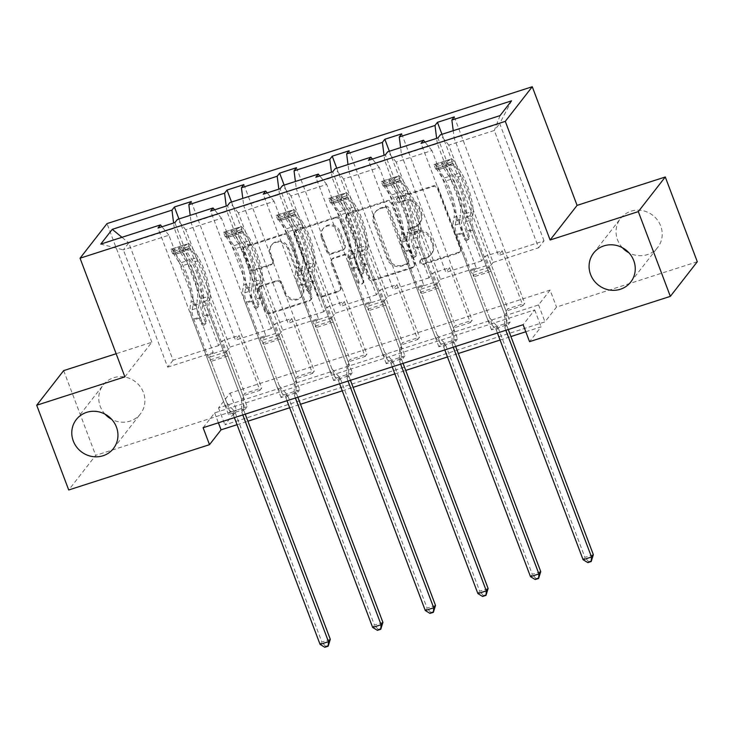 <?xml version="1.0" encoding="UTF-8"?>
<svg xmlns="http://www.w3.org/2000/svg" width="734" height="734" viewBox="0 0 734 734"><rect width="100%" height="100%" fill="white"/><g stroke="black" fill="none" stroke-linecap="round" stroke-linejoin="round"><path stroke-width="0.55" stroke-dasharray="3.67 2.75" d="M105.045 414.159A23.552 22.295 37.9 0 1 100.246 406.37A23.552 22.295 37.9 0 1 103.246 384.955A23.552 22.295 37.9 0 1 124.963 377.056A23.552 22.295 37.9 0 1 143.414 392.479A23.552 22.295 37.9 0 1 140.414 413.893A23.552 22.295 37.9 0 1 111.651 419.307M622.349 247.67A23.552 22.295 37.9 0 1 617.551 239.88A23.552 22.295 37.9 0 1 620.551 218.466A23.552 22.295 37.9 0 1 642.268 210.566A23.552 22.295 37.9 0 1 660.719 225.989A23.552 22.295 37.9 0 1 657.719 247.404A23.552 22.295 37.9 0 1 628.955 252.817M397.131 200.079A2.532 2.395 37.9 0 1 398.562 196.996L433.73 185.684A3.615 3.422 37.9 0 1 438.299 187.941L460.934 247.835A3.615 3.422 37.9 0 1 458.878 252.23L423.711 263.543A2.532 2.395 37.9 0 1 420.83 259.662A2.532 2.395 37.9 0 1 421.949 258.891L426.5 257.423A11.56 10.946 37.9 0 0 431.601 253.881A11.56 10.946 37.9 0 0 433.069 243.367L431.179 238.376A11.56 10.946 37.9 0 0 416.563 231.137L412.013 232.605A2.532 2.395 37.9 0 1 409.141 228.724A2.532 2.395 37.9 0 1 410.26 227.944L414.811 226.476A11.56 10.946 37.9 0 0 419.903 222.934A11.56 10.946 37.9 0 0 421.38 212.42L419.49 207.428A11.56 10.946 37.9 0 0 404.874 200.189L400.324 201.657A2.532 2.395 37.9 0 1 397.131 200.079M425.775 258.359A11.56 10.946 37.9 0 0 430.867 254.817A11.56 10.946 37.9 0 0 432.344 244.303L430.454 239.312A11.56 10.946 37.9 0 0 415.839 232.072L411.288 233.54A2.532 2.395 37.9 0 1 408.416 229.659A2.532 2.395 37.9 0 1 409.526 228.88L414.077 227.412A11.56 10.946 37.9 0 0 419.178 223.87A11.56 10.946 37.9 0 0 420.646 213.355L418.765 208.364A11.56 10.946 37.9 0 0 404.15 201.125L399.599 202.593A2.532 2.395 37.9 0 1 396.718 198.712A2.532 2.395 37.9 0 1 397.837 197.932L433.005 186.619A3.615 3.422 37.9 0 1 437.574 188.877L460.2 248.771A3.615 3.422 37.9 0 1 458.154 253.166L422.977 264.479A2.532 2.395 37.9 0 1 420.105 260.598A2.532 2.395 37.9 0 1 421.224 259.827L425.775 258.359L426.5 257.423M254.414 269.699A3.615 3.422 37.9 0 1 249.854 267.442L243.504 250.633A3.615 3.422 37.9 0 1 245.551 246.248L284.608 233.678A3.615 3.422 37.9 0 1 289.178 235.935L311.812 295.83A3.615 3.422 37.9 0 1 309.757 300.224L270.699 312.794A3.615 3.422 37.9 0 1 266.13 310.528L258.46 290.233A3.615 3.422 37.9 0 1 260.515 285.838L277.232 280.461A3.615 3.422 37.9 0 1 281.801 282.718L285.599 292.783A9.661 9.147 37.9 0 0 293.169 299.114A9.661 9.147 37.9 0 0 302.078 295.875A9.661 9.147 37.9 0 0 303.307 287.086L288.416 247.661A9.661 9.147 37.9 0 0 280.847 241.33A9.661 9.147 37.9 0 0 271.938 244.569A9.661 9.147 37.9 0 0 270.699 253.358L273.186 259.928A3.615 3.422 37.9 0 1 271.13 264.323L254.414 269.699L253.689 270.635A3.615 3.422 37.9 0 1 249.12 268.378L242.771 251.569A3.615 3.422 37.9 0 1 244.826 247.184L283.884 234.614A3.615 3.422 37.9 0 1 288.453 236.871L311.078 296.765A3.615 3.422 37.9 0 1 309.032 301.151L269.974 313.73A3.615 3.422 37.9 0 1 265.405 311.464L257.735 291.169A3.615 3.422 37.9 0 1 259.79 286.774L276.507 281.397A3.615 3.422 37.9 0 1 281.067 283.654L284.875 293.719L285.599 292.783M124.881 376.854L151.846 342.237L116.146 353.724M151.846 342.237L107.017 223.595M697.3 261.744L556.51 307.051L544.958 321.887L224.925 424.885L236.476 410.049L95.686 455.364L68.721 489.982M550.105 290.104L538.554 304.931L218.521 407.93L230.072 393.103L550.105 290.104L556.51 307.051M230.072 393.103L236.476 410.049M63.665 370.615L95.686 455.364M346.448 217.503A3.615 3.422 37.9 0 1 348.494 213.117L387.561 200.547A3.615 3.422 37.9 0 1 392.121 202.804L414.756 262.699A3.615 3.422 37.9 0 1 412.701 267.084L373.643 279.663A3.615 3.422 37.9 0 1 369.074 277.397L346.448 217.503L345.714 218.438A3.615 3.422 37.9 0 1 347.769 214.053L386.827 201.474A3.615 3.422 37.9 0 1 391.396 203.74L414.031 263.634A3.615 3.422 37.9 0 1 411.976 268.02L372.918 280.599A3.615 3.422 37.9 0 1 368.349 278.333L345.714 218.438M336.089 217.108L297.022 229.678A3.615 3.422 37.9 0 0 294.976 234.073L317.602 293.967A3.615 3.422 37.9 0 0 322.171 296.224L338.888 290.847A3.615 3.422 37.9 0 0 340.943 286.453L331.759 262.166A3.615 3.422 37.9 0 1 333.814 257.772L344.907 254.203A3.615 3.422 37.9 0 1 349.476 256.46L359.027 281.755A2.532 2.395 37.9 0 0 363.339 282.562A2.532 2.395 37.9 0 0 363.66 280.26L340.649 219.374A3.615 3.422 37.9 0 0 336.089 217.108L335.355 218.044L296.297 230.614L297.022 229.678M259.891 390.341L261.717 388.002L244.853 393.424L243.037 395.764L259.891 390.341L239.146 335.429L222.283 340.851L218.604 345.576L174.288 228.292L128.762 242.945L121.927 237.302M218.604 345.576L173.077 360.229L128.762 242.945L123.367 249.863L168.893 235.219L213.209 352.503L209.529 357.229L230.283 412.141L228.457 414.481L245.321 409.058L174.875 222.613M174.288 228.292L173.609 223.026M282.682 330.144L318.428 318.639L274.103 201.355L238.357 212.86L282.682 330.144L279.003 334.869L299.747 389.782L297.931 392.121L227.476 205.685M299.747 389.782L282.884 395.213L281.067 397.553L297.931 392.121M387.891 296.279L423.637 284.774L379.322 167.49L343.576 178.995L387.891 296.279L384.212 301.004L404.966 355.917L403.14 358.256L332.695 171.82M404.966 355.917L388.103 361.348L386.277 363.688L403.14 358.256M493.11 262.423L538.637 247.771L494.312 130.478L448.786 145.13L493.11 262.423L489.431 267.148L510.176 322.061L508.359 324.4L437.904 137.964M510.176 322.061L493.321 327.483L491.496 329.823L508.359 324.4M203.107 427.72L214.658 412.893L534.691 309.895L523.14 324.722M440.501 279.351L476.247 267.846L431.931 150.562L396.186 162.067L440.501 279.351L436.822 284.076L457.576 338.989L455.75 341.328L385.304 154.892M457.576 338.989L440.712 344.42L438.886 346.76L455.75 341.328M335.291 313.216L371.037 301.711L326.713 184.427L290.967 195.923L335.291 313.216L331.603 317.941L352.357 372.854L350.531 375.193L280.085 188.757M352.357 372.854L335.493 378.276L333.676 380.616L350.531 375.193M230.072 347.072L265.818 335.566L221.503 218.282L185.757 229.788L230.072 347.072L226.393 351.797L247.138 406.719L245.321 409.058M247.138 406.719L230.283 412.141M185.757 229.788L177.316 219.484M221.503 218.282L214.585 209.832M312.5 373.413L314.326 371.074L297.463 376.496L295.646 378.836L312.5 373.413L291.756 318.492L274.892 323.923L271.213 328.648L226.889 211.364L191.143 222.861L190.189 215.337M271.213 328.648L235.467 340.154L191.143 222.861M226.889 211.364L226.219 206.089M238.357 212.86L229.916 202.547M274.103 201.355L267.185 192.904M365.11 356.476L366.936 354.137L350.072 359.568L348.246 361.908L365.11 356.476L344.356 301.564L327.502 306.986L323.822 311.711L279.498 194.427L243.752 205.933L242.789 198.409M323.822 311.711L288.077 323.217L243.752 205.933M279.498 194.427L278.828 189.161M290.967 195.923L282.526 185.619M326.713 184.427L319.795 175.977M417.719 339.548L419.536 337.209L402.682 342.631L400.856 344.971L417.719 339.548L396.966 284.636L380.102 290.058L376.423 294.784L332.107 177.5L296.362 189.005L295.398 181.472M376.423 294.784L340.677 306.289L296.362 189.005M332.107 177.5L331.438 172.224M343.576 178.995L335.135 168.692M379.322 167.49L372.404 159.039M470.329 322.611L472.146 320.272L455.282 325.703L453.465 328.043L470.329 322.611L449.575 267.699L432.711 273.131L429.032 277.856L384.717 160.562L348.971 172.068L348.008 164.544M429.032 277.856L393.286 289.361L348.971 172.068M384.717 160.562L384.038 155.296M396.186 162.067L387.745 151.755M431.931 150.562L425.014 142.112M522.929 305.683L524.755 303.344L507.891 308.775L506.075 311.115L522.929 305.683L502.184 250.771L485.321 256.194L481.642 260.919L437.326 143.635L401.571 155.14L400.617 147.617M481.642 260.919L445.896 272.424L401.571 155.14M437.326 143.635L436.647 138.368M448.786 145.13L440.354 134.827M500.037 115.614L494.312 130.478L499.707 123.56L454.181 138.212L453.227 130.68M525.801 331.768L541.096 326.841L529.544 341.677M237.045 424.692L247.89 421.206M289.655 407.765L300.5 404.278M342.264 390.837L353.109 387.341M394.874 373.9L405.709 370.413M447.474 356.972L458.319 353.485M500.083 340.044L510.928 336.548M173.077 360.229L167.682 367.156L123.367 249.863L100.76 244.119M538.637 247.771L544.032 240.844L498.505 255.496L454.181 138.212M544.032 240.844L499.707 123.56L511.552 100.833M167.682 367.156L213.209 352.503M226.393 351.797L209.529 357.229M265.818 335.566L262.139 340.292L282.884 395.213M279.003 334.869L262.139 340.292M318.428 318.639L314.748 323.364L335.493 378.276M331.603 317.941L314.748 323.364M371.037 301.711L367.349 306.436L388.103 361.348M384.212 301.004L367.349 306.436M423.637 284.774L419.958 289.499L440.712 344.42M436.822 284.076L419.958 289.499M476.247 267.846L472.568 272.571L493.321 327.483M489.431 267.148L472.568 272.571M502.184 250.771L498.505 255.496M449.575 267.699L445.896 272.424M396.966 284.636L393.286 289.361M344.356 301.564L340.677 306.289M291.756 318.492L288.077 323.217M239.146 335.429L235.467 340.154M218.521 407.93L224.925 424.885M538.554 304.931L544.958 321.887M534.691 309.895L541.096 326.841M214.658 412.893L218.402 422.802M168.893 235.219L161.975 226.769M491.496 329.823L421.05 143.387M506.075 311.115L485.321 256.194M454.309 116.908L524.755 303.344M441.969 134.304L507.891 308.775M438.886 346.76L368.44 160.315M453.465 328.043L432.711 273.131M401.7 133.836L472.146 320.272M389.359 151.241L455.282 325.703M386.277 363.688L315.831 177.252M400.856 344.971L380.102 290.058M349.09 150.773L419.536 337.209M336.75 168.169L402.682 342.631M333.676 380.616L263.222 194.18M348.246 361.908L327.502 306.986M296.481 167.701L366.936 354.137M284.15 185.096L350.072 359.568M281.067 397.553L210.621 211.108M295.646 378.836L274.892 323.923M243.871 184.629L314.326 371.074M231.54 202.033L297.463 376.496M228.457 414.481L158.012 228.045M243.037 395.764L222.283 340.851M191.271 201.566L261.717 388.002M178.931 218.961L244.853 393.424M385.68 206.373A2.532 2.395 37.9 0 1 388.873 207.961L408.737 260.524A2.532 2.395 37.9 0 1 407.306 263.598L402.498 265.148A11.56 10.946 37.9 0 1 387.882 257.909L374.303 221.971A11.56 10.946 37.9 0 1 375.78 211.465A11.56 10.946 37.9 0 1 380.873 207.915L385.68 206.373L384.946 207.309A2.532 2.395 37.9 0 1 388.148 208.887L388.873 207.961M384.946 207.309L380.148 208.851A11.56 10.946 37.9 0 0 375.056 212.401A11.56 10.946 37.9 0 0 373.578 222.907L387.157 258.845A11.56 10.946 37.9 0 0 401.773 266.084L406.572 264.534A2.532 2.395 37.9 0 0 408.012 261.46L388.148 208.887M335.355 218.044A3.615 3.422 37.9 0 1 339.925 220.31L362.935 281.195A2.532 2.395 37.9 0 1 360.275 284.342A2.532 2.395 37.9 0 1 358.302 282.691L348.742 257.395A3.615 3.422 37.9 0 0 344.173 255.138L333.089 258.707A3.615 3.422 37.9 0 0 331.034 263.102L340.209 287.389A3.615 3.422 37.9 0 1 338.163 291.783L321.446 297.16A3.615 3.422 37.9 0 1 316.877 294.903L294.242 235.008A3.615 3.422 37.9 0 1 296.297 230.614M322.235 236.963A9.661 9.147 37.9 0 1 323.474 228.173A9.661 9.147 37.9 0 1 332.383 224.934A9.661 9.147 37.9 0 1 339.943 231.256L345.2 245.147A3.615 3.422 37.9 0 1 343.145 249.542L332.052 253.111A3.615 3.422 37.9 0 1 327.483 250.854L322.235 236.963L321.51 237.899A9.661 9.147 37.9 0 1 322.74 229.109A9.661 9.147 37.9 0 1 331.649 225.87A9.661 9.147 37.9 0 1 339.218 232.192L339.943 231.256M321.51 237.899L326.758 251.79A3.615 3.422 37.9 0 0 331.328 254.047L342.411 250.477A3.615 3.422 37.9 0 0 344.466 246.083L339.218 232.192M284.875 293.719A9.661 9.147 37.9 0 0 292.444 300.05A9.661 9.147 37.9 0 0 301.353 296.811A9.661 9.147 37.9 0 0 302.582 288.022L287.682 248.597A9.661 9.147 37.9 0 0 280.113 242.266A9.661 9.147 37.9 0 0 271.204 245.505A9.661 9.147 37.9 0 0 269.974 254.294L272.461 260.864A3.615 3.422 37.9 0 1 270.406 265.258L253.689 270.635M435.913 165.407L437.574 169.811L435.666 169.031L433.996 164.627L435.913 165.407L446.024 162.15L450.859 159.195L452.52 163.609A4.973 1.349 -107.8 0 1 452.694 163.498A4.973 1.349 -107.8 0 1 454.089 164.655L461.273 176.004A23.369 6.331 -107.8 0 1 470.944 211.915L464.539 213.979L463.778 217.805A13.432 3.642 72.2 0 0 466.338 232.219L468.42 237.715A2.211 2.092 37.9 0 1 467.163 240.403A2.211 2.092 37.9 0 1 464.365 239.018L462.292 233.522A13.432 3.642 -107.8 0 1 459.732 219.108L460.493 215.282L454.08 217.337L453.328 221.163A13.432 3.642 72.2 0 0 455.887 235.586L487.936 320.4L489.761 318.061L474.127 276.709L490.991 271.277L489.862 269.901A8.001 2.165 -107.8 0 1 487.431 265.286L473.696 228.944A8.652 2.34 72.2 0 1 472.045 219.659L472.806 215.833A28.158 7.624 -107.8 0 0 461.154 172.563L453.97 161.223A9.753 2.642 -107.8 0 0 451.226 158.939L445.153 160.975A9.753 2.642 -107.8 0 1 447.557 163.287L454.75 174.628A28.158 7.624 -107.8 0 1 466.393 217.897L472.806 215.833M433.996 164.627A9.753 2.642 -107.8 0 1 434.363 164.37A9.753 2.642 -107.8 0 1 437.106 166.646L444.29 177.995A28.158 7.624 -107.8 0 1 455.942 221.255L462.347 219.2L461.594 223.026A8.652 2.34 72.2 0 0 463.237 232.302L465.319 237.798A2.211 2.092 -142.1 0 0 469.081 238.504A2.211 2.092 -142.1 0 0 469.365 236.504L467.283 231.008A8.652 2.34 -107.8 0 1 465.64 221.723L466.393 217.897M470.944 211.915L470.191 215.741A13.432 3.642 72.2 0 0 472.751 230.155L504.799 314.978L504.57 326.171A3.679 3.486 -142.1 0 0 504.809 327.52L505.854 330.291M490.991 271.277L506.616 312.638L504.799 314.978M435.666 169.031A4.973 1.349 -107.8 0 1 435.831 168.921A4.973 1.349 -107.8 0 1 437.225 170.086L444.419 181.426A23.369 6.331 -107.8 0 1 454.08 217.337M455.942 221.255L455.19 225.09A8.652 2.34 72.2 0 0 456.832 234.366L470.567 270.708A8.001 2.165 72.2 0 0 472.999 275.323L474.127 276.709M437.574 169.811L447.694 166.554L446.024 162.15M452.52 163.609L447.694 166.554M464.539 213.979A23.369 6.331 72.2 0 0 454.869 178.059L447.685 166.719A4.973 1.349 72.2 0 0 446.997 165.847L445.024 165.957L442.951 167.15A4.973 1.349 -107.8 0 1 443.639 168.022L450.823 179.362A23.369 6.331 -107.8 0 1 460.493 215.282M497.423 332.997L496.377 330.227A3.679 3.486 -142.1 0 0 495.652 329.043L487.936 320.4M462.347 219.2A28.158 7.624 72.2 0 0 450.704 175.931L443.51 164.59A9.753 2.642 72.2 0 0 441.106 162.278L434.363 164.37M442.951 167.15L441.106 162.278L445.153 160.975L446.997 165.847M506.616 312.638L506.396 323.832A3.679 3.486 -142.1 0 0 506.634 325.18L508.267 329.511M593.347 554.665L584.915 557.381L498.202 327.887A3.679 3.486 -142.1 0 0 497.478 326.703L489.761 318.061M587.833 562.611L588.567 561.675L591.934 560.592M588.567 561.675L584.915 557.381L583.09 559.721M383.304 182.335L384.965 186.748L383.056 185.959L381.386 181.555L383.304 182.335L393.415 179.078L398.25 176.123L399.92 180.536A4.973 1.349 -107.8 0 1 400.085 180.426A4.973 1.349 -107.8 0 1 401.48 181.592L408.673 192.932A23.369 6.331 -107.8 0 1 418.334 228.843L411.93 230.907L411.178 234.733A13.432 3.642 72.2 0 0 413.728 249.147L415.811 254.643A2.211 2.092 37.9 0 1 414.554 257.331A2.211 2.092 37.9 0 1 411.765 255.946L409.682 250.45A13.432 3.642 -107.8 0 1 407.131 236.036L407.884 232.21L401.48 234.274L400.718 238.1A13.432 3.642 72.2 0 0 403.278 252.514L435.326 337.328L437.152 334.998L421.527 293.637L438.382 288.214L437.253 286.829A8.001 2.165 -107.8 0 1 434.822 282.214L421.087 245.872A8.652 2.34 72.2 0 1 419.444 236.587L420.197 232.761A28.158 7.624 -107.8 0 0 408.544 189.5L401.36 178.151A9.753 2.642 -107.8 0 0 398.617 175.876L392.543 177.903A9.753 2.642 -107.8 0 1 394.956 180.215L402.14 191.556A28.158 7.624 -107.8 0 1 413.793 234.825L420.197 232.761M381.386 181.555A9.753 2.642 -107.8 0 1 381.753 181.298A9.753 2.642 -107.8 0 1 384.497 183.583L391.69 194.923A28.158 7.624 -107.8 0 1 403.333 238.192L409.746 236.128L408.985 239.954A8.652 2.34 72.2 0 0 410.636 249.239L412.71 254.735A2.211 2.092 -142.1 0 0 416.472 255.441A2.211 2.092 -142.1 0 0 416.756 253.432L414.682 247.936A8.652 2.34 -107.8 0 1 413.031 238.651L413.793 234.825M418.334 228.843L417.582 232.669A13.432 3.642 72.2 0 0 420.142 247.092L452.19 331.906L451.97 343.108A3.679 3.486 -142.1 0 0 452.199 344.448L453.245 347.219M438.382 288.214L454.007 329.566L452.19 331.906M383.056 185.959A4.973 1.349 -107.8 0 1 383.221 185.849A4.973 1.349 -107.8 0 1 384.616 187.014L391.809 198.354A23.369 6.331 -107.8 0 1 401.48 234.274M403.333 238.192L402.581 242.018A8.652 2.34 72.2 0 0 404.223 251.303L417.958 287.645A8.001 2.165 72.2 0 0 420.389 292.251L421.527 293.637M384.965 186.748L395.085 183.491L393.415 179.078M399.92 180.536L395.085 183.491M411.93 230.907A23.369 6.331 72.2 0 0 402.26 194.996L395.076 183.647A4.973 1.349 72.2 0 0 394.387 182.784L390.892 183.381L390.341 184.087A4.973 1.349 -107.8 0 1 391.029 184.95L398.213 196.299A23.369 6.331 -107.8 0 1 407.884 232.21M444.813 349.934L443.767 347.164A3.679 3.486 -142.1 0 0 443.052 345.971L435.326 337.328M409.746 236.128A28.158 7.624 72.2 0 0 398.094 192.858L390.91 181.518A9.753 2.642 72.2 0 0 388.497 179.206L381.753 181.298M390.341 184.087L388.497 179.206L392.543 177.903L394.387 182.784M454.007 329.566L453.786 340.769A3.679 3.486 -142.1 0 0 454.025 342.108L455.658 346.439M540.738 571.593L532.306 574.309L445.593 344.824A3.679 3.486 -142.1 0 0 444.868 343.631L437.152 334.998M535.224 579.539L535.958 578.603L539.325 577.52M535.958 578.603L532.306 574.309L530.489 576.649M330.695 199.272L332.364 203.676L330.447 202.896L328.777 198.483L330.695 199.272L340.815 196.015L345.641 193.06L347.31 197.464A4.973 1.349 -107.8 0 1 347.476 197.354A4.973 1.349 -107.8 0 1 348.87 198.519L356.063 209.86A23.369 6.331 -107.8 0 1 365.734 245.78L359.321 247.835L358.568 251.661A13.432 3.642 72.2 0 0 361.128 266.084L363.202 271.58A2.211 2.092 37.9 0 1 361.945 274.259A2.211 2.092 37.9 0 1 359.155 272.883L357.082 267.387A13.432 3.642 -107.8 0 1 354.522 252.964L355.274 249.138L348.87 251.202L348.109 255.028A13.432 3.642 72.2 0 0 350.668 269.442L382.717 354.265L384.543 351.925L368.918 310.565L385.772 305.142L384.644 303.757A8.001 2.165 -107.8 0 1 382.212 299.151L368.477 262.8A8.652 2.34 72.2 0 1 366.835 253.524L367.587 249.698A28.158 7.624 -107.8 0 0 355.944 206.428L348.751 195.088A9.753 2.642 -107.8 0 0 346.008 192.803L339.943 194.84A9.753 2.642 -107.8 0 1 342.347 197.143L349.531 208.493A28.158 7.624 -107.8 0 1 361.183 251.753L367.587 249.698M328.777 198.483A9.753 2.642 -107.8 0 1 329.153 198.226A9.753 2.642 -107.8 0 1 331.887 200.51L339.08 211.851A28.158 7.624 -107.8 0 1 350.724 255.12L357.137 253.056L356.375 256.891A8.652 2.34 72.2 0 0 358.027 266.167L360.1 271.663A2.211 2.092 -142.1 0 0 363.871 272.369A2.211 2.092 -142.1 0 0 364.147 270.36L362.073 264.864A8.652 2.34 -107.8 0 1 360.422 255.588L361.183 251.753M365.734 245.78L364.972 249.606A13.432 3.642 72.2 0 0 367.532 264.02L399.58 348.833L399.36 360.036A3.679 3.486 -142.1 0 0 399.59 361.376L400.636 364.147M385.772 305.142L401.406 346.494L399.58 348.833M330.447 202.896A4.973 1.349 -107.8 0 1 330.612 202.786A4.973 1.349 -107.8 0 1 332.016 203.942L339.2 215.291A23.369 6.331 -107.8 0 1 348.87 251.202M350.724 255.12L349.971 258.946A8.652 2.34 72.2 0 0 351.614 268.231L365.349 304.573A8.001 2.165 72.2 0 0 367.78 309.188L368.918 310.565M332.364 203.676L342.475 200.419L340.815 196.015M347.31 197.464L342.475 200.419M359.321 247.835A23.369 6.331 72.2 0 0 349.65 211.924L342.466 200.584A4.973 1.349 72.2 0 0 341.778 199.712L338.291 200.309L337.732 201.015A4.973 1.349 -107.8 0 1 338.42 201.887L345.604 213.227A23.369 6.331 -107.8 0 1 355.274 249.138M392.213 366.862L391.167 364.092A3.679 3.486 -142.1 0 0 390.442 362.908L382.717 354.265M357.137 253.056A28.158 7.624 72.2 0 0 345.485 209.796L338.301 198.446A9.753 2.642 72.2 0 0 335.897 196.134L329.153 198.226M337.732 201.015L335.897 196.134L339.943 194.84L341.778 199.712M401.406 346.494L401.177 357.697A3.679 3.486 -142.1 0 0 401.415 359.036L403.049 363.376M488.128 588.53L479.697 591.237L392.984 361.752A3.679 3.486 -142.1 0 0 392.259 360.568L384.543 351.925M482.623 596.476L483.348 595.54L486.725 594.448M483.348 595.54L479.697 591.237L477.88 593.577M278.085 216.2L279.755 220.604L277.837 219.824L276.177 215.42L278.085 216.2L288.205 212.943L293.031 209.988L294.701 214.401A4.973 1.349 -107.8 0 1 294.866 214.291A4.973 1.349 -107.8 0 1 296.27 215.447L303.454 226.797A23.369 6.331 -107.8 0 1 313.124 262.708L306.72 264.772L305.959 268.598A13.432 3.642 72.2 0 0 308.519 283.012L310.592 288.508A2.211 2.092 37.9 0 1 309.335 291.196A2.211 2.092 37.9 0 1 306.546 289.811L304.472 284.315A13.432 3.642 -107.8 0 1 301.913 269.901L302.665 266.075L296.261 268.13L295.508 271.965A13.432 3.642 72.2 0 0 298.059 286.379L330.117 371.193L331.933 368.853L316.308 327.502L333.172 322.07L332.034 320.694A8.001 2.165 -107.8 0 1 329.603 316.079L315.868 279.737A8.652 2.34 72.2 0 1 314.225 270.451L314.978 266.625A28.158 7.624 -107.8 0 0 303.335 223.356L296.141 212.016A9.753 2.642 -107.8 0 0 293.407 209.731L287.333 211.768A9.753 2.642 -107.8 0 1 289.737 214.08L296.921 225.421A28.158 7.624 -107.8 0 1 308.574 268.69L314.978 266.625M276.177 215.42A9.753 2.642 -107.8 0 1 276.544 215.163A9.753 2.642 -107.8 0 1 279.287 217.447L286.471 228.788A28.158 7.624 -107.8 0 1 298.123 272.057L304.527 269.993L303.775 273.819A8.652 2.34 72.2 0 0 305.417 283.104L307.491 288.6A2.211 2.092 -142.1 0 0 311.262 289.297A2.211 2.092 -142.1 0 0 311.537 287.297L309.464 281.801A8.652 2.34 -107.8 0 1 307.821 272.516L308.574 268.69M313.124 262.708L312.363 266.534A13.432 3.642 72.2 0 0 314.923 280.948L346.971 365.771L346.751 376.964A3.679 3.486 -142.1 0 0 346.989 378.313L348.035 381.084M333.172 322.07L348.797 363.431L346.971 365.771M277.837 219.824A4.973 1.349 -107.8 0 1 278.012 219.714A4.973 1.349 -107.8 0 1 279.406 220.879L286.59 232.219A23.369 6.331 -107.8 0 1 296.261 268.13M298.123 272.057L297.362 275.883A8.652 2.34 72.2 0 0 299.013 285.159L312.739 321.501A8.001 2.165 72.2 0 0 315.18 326.116L316.308 327.502M279.755 220.604L289.866 217.347L288.205 212.943M294.701 214.401L289.866 217.347M306.72 264.772A23.369 6.331 72.2 0 0 297.05 228.852L289.857 217.512A4.973 1.349 72.2 0 0 289.178 216.649L287.196 216.759L285.131 217.943A4.973 1.349 -107.8 0 1 285.81 218.815L293.004 230.155A23.369 6.331 -107.8 0 1 302.665 266.075M339.603 383.79L338.558 381.029A3.679 3.486 -142.1 0 0 337.833 379.836L330.117 371.193M304.527 269.993A28.158 7.624 72.2 0 0 292.875 226.723L285.691 215.383A9.753 2.642 72.2 0 0 283.287 213.071L276.544 215.163M285.131 217.943L283.287 213.071L287.333 211.768L289.178 216.649M348.797 363.431L348.577 374.624A3.679 3.486 -142.1 0 0 348.806 375.973L350.448 380.304M435.528 605.458L427.096 608.174L340.374 378.689A3.679 3.486 -142.1 0 0 339.659 377.496L331.933 368.853M430.014 613.404L430.739 612.468L434.115 611.385M430.739 612.468L427.096 608.174L425.27 610.514M225.485 233.128L227.145 237.541L225.228 236.752L223.567 232.348L225.485 233.128L235.596 229.88L240.431 226.916L242.092 231.329A4.973 1.349 -107.8 0 1 242.266 231.219A4.973 1.349 -107.8 0 1 243.66 232.384L250.844 243.725A23.369 6.331 -107.8 0 1 260.515 279.636L254.111 281.7L253.349 285.526A13.432 3.642 72.2 0 0 255.909 299.94L257.983 305.445A2.211 2.092 37.9 0 1 256.735 308.124A2.211 2.092 37.9 0 1 253.936 306.739L251.863 301.243A13.432 3.642 -107.8 0 1 249.303 286.829L250.065 283.003L243.651 285.067L242.899 288.893A13.432 3.642 72.2 0 0 245.459 303.307L277.507 388.13L279.324 385.79L263.699 344.429L280.562 339.007L279.425 337.622A8.001 2.165 -107.8 0 1 276.993 333.007L263.267 296.664A8.652 2.34 72.2 0 1 261.616 287.389L262.377 283.553A28.158 7.624 -107.8 0 0 250.725 240.293L243.541 228.944A9.753 2.642 -107.8 0 0 240.798 226.668L234.724 228.696A9.753 2.642 -107.8 0 1 237.128 231.008L244.321 242.348A28.158 7.624 -107.8 0 1 255.964 285.618L262.377 283.553M223.567 232.348A9.753 2.642 -107.8 0 1 223.934 232.091A9.753 2.642 -107.8 0 1 226.678 234.375L233.862 245.716A28.158 7.624 -107.8 0 1 245.514 288.985L251.918 286.921L251.166 290.747A8.652 2.34 72.2 0 0 252.808 300.032L254.891 305.527A2.211 2.092 -142.1 0 0 258.652 306.234A2.211 2.092 -142.1 0 0 258.937 304.225L256.854 298.729A8.652 2.34 -107.8 0 1 255.212 289.444L255.964 285.618M260.515 279.636L259.763 283.462A13.432 3.642 72.2 0 0 262.313 297.885L294.371 382.698L294.141 393.901A3.679 3.486 -142.1 0 0 294.38 395.241L295.426 398.012M280.562 339.007L296.187 380.359L294.371 382.698M225.228 236.752A4.973 1.349 -107.8 0 1 225.402 236.642A4.973 1.349 -107.8 0 1 226.797 237.807L233.981 249.147A23.369 6.331 -107.8 0 1 243.651 285.067M245.514 288.985L244.752 292.811A8.652 2.34 72.2 0 0 246.404 302.096L260.139 338.438A8.001 2.165 72.2 0 0 262.57 343.044L263.699 344.429M227.145 237.541L237.266 234.284L235.596 229.88M242.092 231.329L237.266 234.284M254.111 281.7A23.369 6.331 72.2 0 0 244.44 245.789L237.247 234.44A4.973 1.349 72.2 0 0 236.568 233.577L233.073 234.174L232.522 234.88A4.973 1.349 -107.8 0 1 233.201 235.742L240.394 247.092A23.369 6.331 -107.8 0 1 250.065 283.003M286.994 400.727L285.948 397.956A3.679 3.486 -142.1 0 0 285.223 396.764L277.507 388.13M251.918 286.921A28.158 7.624 72.2 0 0 240.275 243.651L233.082 232.311A9.753 2.642 72.2 0 0 230.678 229.999L223.934 232.091M232.522 234.88L230.678 229.999L234.724 228.696L236.568 233.577M296.187 380.359L295.967 391.561A3.679 3.486 -142.1 0 0 296.197 392.901L297.839 397.232M382.919 622.386L374.487 625.102L287.774 395.617A3.679 3.486 -142.1 0 0 287.049 394.433L279.324 385.79M377.404 630.332L378.129 629.396L381.506 628.313M378.129 629.396L374.487 625.102L372.661 627.442M172.875 250.065L174.536 254.469L172.628 253.689L170.958 249.276L172.875 250.065L182.986 246.808L187.821 243.853L189.482 248.257A4.973 1.349 -107.8 0 1 189.656 248.147A4.973 1.349 -107.8 0 1 191.051 249.312L198.235 260.653A23.369 6.331 -107.8 0 1 207.905 296.573L201.501 298.628L200.749 302.463A13.432 3.642 72.2 0 0 203.3 316.877L205.382 322.373A2.211 2.092 37.9 0 1 204.125 325.061A2.211 2.092 37.9 0 1 201.336 323.676L199.253 318.18A13.432 3.642 -107.8 0 1 196.694 303.766L197.455 299.931L191.051 301.995L190.29 305.821A13.432 3.642 72.2 0 0 192.849 320.244L224.898 405.058L226.723 402.718L211.089 361.367L227.953 355.935L226.824 354.55A8.001 2.165 -107.8 0 1 224.393 349.944L210.658 313.601A8.652 2.34 72.2 0 1 209.007 304.316L209.768 300.49A28.158 7.624 -107.8 0 0 198.116 257.221L190.932 245.881A9.753 2.642 -107.8 0 0 188.188 243.596L182.115 245.633A9.753 2.642 -107.8 0 1 184.518 247.945L191.712 259.286A28.158 7.624 -107.8 0 1 203.364 302.555L209.768 300.49M170.958 249.276A9.753 2.642 -107.8 0 1 171.325 249.019A9.753 2.642 -107.8 0 1 174.068 251.303L181.252 262.644A28.158 7.624 -107.8 0 1 192.904 305.913L199.309 303.848L198.556 307.684A8.652 2.34 72.2 0 0 200.198 316.96L202.281 322.455A2.211 2.092 -142.1 0 0 206.043 323.162A2.211 2.092 -142.1 0 0 206.327 321.153L204.254 315.657A8.652 2.34 -107.8 0 1 202.602 306.381L203.364 302.555M207.905 296.573L207.153 300.399A13.432 3.642 72.2 0 0 209.713 314.813L241.761 399.626L241.532 410.829A3.679 3.486 -142.1 0 0 241.77 412.169L242.816 414.939M227.953 355.935L243.578 397.287L241.761 399.626M172.628 253.689A4.973 1.349 -107.8 0 1 172.793 253.579A4.973 1.349 -107.8 0 1 174.187 254.744L181.381 266.084A23.369 6.331 -107.8 0 1 191.051 301.995M192.904 305.913L192.152 309.739A8.652 2.34 72.2 0 0 193.794 319.024L207.529 355.366A8.001 2.165 72.2 0 0 209.961 359.981L211.089 361.367M174.536 254.469L184.656 251.212L182.986 246.808M189.482 248.257L184.656 251.212M201.501 298.628A23.369 6.331 72.2 0 0 191.831 262.717L184.647 251.377A4.973 1.349 72.2 0 0 183.959 250.505L180.463 251.101L179.913 251.808A4.973 1.349 -107.8 0 1 180.601 252.679L187.785 264.02A23.369 6.331 -107.8 0 1 197.455 299.931M234.385 417.655L233.339 414.884A3.679 3.486 -142.1 0 0 232.614 413.701L224.898 405.058M199.309 303.848A28.158 7.624 72.2 0 0 187.665 260.588L180.472 249.239A9.753 2.642 72.2 0 0 178.068 246.936L171.325 249.019M179.913 251.808L178.068 246.936L182.115 245.633L183.959 250.505M243.578 397.287L243.358 408.489A3.679 3.486 -142.1 0 0 243.596 409.838L245.229 414.169M330.309 639.323L321.877 642.039L235.164 412.545A3.679 3.486 -142.1 0 0 234.44 411.361L226.723 402.718M324.795 647.269L325.529 646.333L328.896 645.241M325.529 646.333L321.877 642.039L320.061 644.369M397.837 197.932L398.562 196.996M421.224 259.827L421.949 258.891M409.526 228.88L410.26 227.944M404.15 201.125L404.874 200.189M418.765 208.364L419.49 207.428M420.646 213.355L421.38 212.42M414.077 227.412L414.811 226.476M411.288 233.54L412.013 232.605M415.839 232.072L416.563 231.137M430.454 239.312L431.179 238.376M432.344 244.303L433.069 243.367M422.977 264.479L423.711 263.543M458.154 253.166L458.878 252.23M460.2 248.771L460.934 247.835M437.574 188.877L438.299 187.941M433.005 186.619L433.73 185.684M399.599 202.593L400.324 201.657M368.349 278.333L369.074 277.397M372.918 280.599L373.643 279.663M411.976 268.02L412.701 267.084M414.031 263.634L414.756 262.699M391.396 203.74L392.121 202.804M386.827 201.474L387.561 200.547M347.769 214.053L348.494 213.117M408.012 261.46L408.737 260.524M406.572 264.534L407.306 263.598M401.773 266.084L402.498 265.148M387.157 258.845L387.882 257.909M373.578 222.907L374.303 221.971M380.148 208.851L380.873 207.915M294.242 235.008L294.976 234.073M316.877 294.903L317.602 293.967M321.446 297.16L322.171 296.224M338.163 291.783L338.888 290.847M340.209 287.389L340.943 286.453M331.034 263.102L331.759 262.166M333.089 258.707L333.814 257.772M344.173 255.138L344.907 254.203M348.742 257.395L349.476 256.46M358.302 282.691L359.027 281.755M362.935 281.195L363.66 280.26M339.925 220.31L340.649 219.374M344.466 246.083L345.2 245.147M342.411 250.477L343.145 249.542M331.328 254.047L332.052 253.111M326.758 251.79L327.483 250.854M270.406 265.258L271.13 264.323M272.461 260.864L273.186 259.928M269.974 254.294L270.699 253.358M287.682 248.597L288.416 247.661M302.582 288.022L303.307 287.086M281.067 283.654L281.801 282.718M276.507 281.397L277.232 280.461M259.79 286.774L260.515 285.838M257.735 291.169L258.46 290.233M265.405 311.464L266.13 310.528M269.974 313.73L270.699 312.794M309.032 301.151L309.757 300.224M311.078 296.765L311.812 295.83M288.453 236.871L289.178 235.935M283.884 234.614L284.608 233.678M244.826 247.184L245.551 246.248M242.771 251.569L243.504 250.633M249.12 268.378L249.854 267.442M469.365 236.504L468.42 237.715M434.042 164.636L450.74 159.269M452.401 163.673L435.712 169.049M454.75 174.628L461.154 172.563M461.273 176.004L454.869 178.059M467.283 231.008L473.696 228.944M470.567 270.708L487.431 265.286M456.832 234.366L463.237 232.302M472.751 230.155L466.338 232.219M462.292 233.522L455.887 235.586M465.64 221.723L472.045 219.659M455.19 225.09L461.594 223.026M470.191 215.741L463.778 217.805M459.732 219.108L453.328 221.163M444.29 177.995L450.704 175.931M450.823 179.362L444.419 181.426M447.557 163.287L453.97 161.223M454.089 164.655L447.685 166.719M437.106 166.646L443.51 164.59M443.639 168.022L437.225 170.086M472.999 275.323L489.862 269.901M504.57 326.171L506.396 323.832M504.809 327.52L506.634 325.18M496.377 330.227L498.202 327.887M495.652 329.043L497.478 326.703M465.319 237.798L464.365 239.018M416.756 253.432L415.811 254.643M381.432 181.573L398.131 176.197M399.791 180.61L383.102 185.977M402.14 191.556L408.544 189.5M408.673 192.932L402.26 194.996M414.682 247.936L421.087 245.872M417.958 287.645L434.822 282.214M404.223 251.303L410.636 249.239M420.142 247.092L413.728 249.147M409.682 250.45L403.278 252.514M413.031 238.651L419.444 236.587M402.581 242.018L408.985 239.954M417.582 232.669L411.178 234.733M407.131 236.036L400.718 238.1M391.69 194.923L398.094 192.858M398.213 196.299L391.809 198.354M394.956 180.215L401.36 178.151M401.48 181.592L395.076 183.647M384.497 183.583L390.91 181.518M391.029 184.95L384.616 187.014M420.389 292.251L437.253 286.829M451.97 343.108L453.786 340.769M452.199 344.448L454.025 342.108M443.767 347.164L445.593 344.824M443.052 345.971L444.868 343.631M412.71 254.735L411.765 255.946M364.147 270.36L363.202 271.58M328.832 198.501L345.521 193.134M347.182 197.538L330.493 202.905M349.531 208.493L355.944 206.428M356.063 209.86L349.65 211.924M362.073 264.864L368.477 262.8M365.349 304.573L382.212 299.151M351.614 268.231L358.027 266.167M367.532 264.02L361.128 266.084M357.082 267.387L350.668 269.442M360.422 255.588L366.835 253.524M349.971 258.946L356.375 256.891M364.972 249.606L358.568 251.661M354.522 252.964L348.109 255.028M339.08 211.851L345.485 209.796M345.604 213.227L339.2 215.291M342.347 197.143L348.751 195.088M348.87 198.519L342.466 200.584M331.887 200.51L338.301 198.446M338.42 201.887L332.016 203.942M367.78 309.188L384.644 303.757M399.36 360.036L401.177 357.697M399.59 361.376L401.415 359.036M391.167 364.092L392.984 361.752M390.442 362.908L392.259 360.568M360.1 271.663L359.155 272.883M311.537 287.297L310.592 288.508M276.223 215.438L292.912 210.062M294.582 214.466L277.883 219.842M296.921 225.421L303.335 223.356M303.454 226.797L297.05 228.852M309.464 281.801L315.868 279.737M312.739 321.501L329.603 316.079M299.013 285.159L305.417 283.104M314.923 280.948L308.519 283.012M304.472 284.315L298.059 286.379M307.821 272.516L314.225 270.451M297.362 275.883L303.775 273.819M312.363 266.534L305.959 268.598M301.913 269.901L295.508 271.965M286.471 228.788L292.875 226.723M293.004 230.155L286.59 232.219M289.737 214.08L296.141 212.016M296.27 215.447L289.857 217.512M279.287 217.447L285.691 215.383M285.81 218.815L279.406 220.879M315.18 326.116L332.034 320.694M346.751 376.964L348.577 374.624M346.989 378.313L348.806 375.973M338.558 381.029L340.374 378.689M337.833 379.836L339.659 377.496M307.491 288.6L306.546 289.811M258.937 304.225L257.983 305.445M223.613 232.366L240.302 226.989M241.972 231.403L225.283 236.77M244.321 242.348L250.725 240.293M250.844 243.725L244.44 245.789M256.854 298.729L263.267 296.664M260.139 338.438L276.993 333.007M246.404 302.096L252.808 300.032M262.313 297.885L255.909 299.94M251.863 301.243L245.459 303.307M255.212 289.444L261.616 287.389M244.752 292.811L251.166 290.747M259.763 283.462L253.349 285.526M249.303 286.829L242.899 288.893M233.862 245.716L240.275 243.651M240.394 247.092L233.981 249.147M237.128 231.008L243.541 228.944M243.66 232.384L237.247 234.44M226.678 234.375L233.082 232.311M233.201 235.742L226.797 237.807M262.57 343.044L279.425 337.622M294.141 393.901L295.967 391.561M294.38 395.241L296.197 392.901M285.948 397.956L287.774 395.617M285.223 396.764L287.049 394.433M254.891 305.527L253.936 306.739M206.327 321.153L205.382 322.373M171.004 249.294L187.702 243.927M189.363 248.331L172.673 253.707M191.712 259.286L198.116 257.221M198.235 260.653L191.831 262.717M204.254 315.657L210.658 313.601M207.529 355.366L224.393 349.944M193.794 319.024L200.198 316.96M209.713 314.813L203.3 316.877M199.253 318.18L192.849 320.244M202.602 306.381L209.007 304.316M192.152 309.739L198.556 307.684M207.153 300.399L200.749 302.463M196.694 303.766L190.29 305.821M181.252 262.644L187.665 260.588M187.785 264.02L181.381 266.084M184.518 247.945L190.932 245.881M191.051 249.312L184.647 251.377M174.068 251.303L180.472 249.239M180.601 252.679L174.187 254.744M209.961 359.981L226.824 354.55M241.532 410.829L243.358 408.489M241.77 412.169L243.596 409.838M233.339 414.884L235.164 412.545M232.614 413.701L234.44 411.361M202.281 322.455L201.336 323.676M113.449 448.52L140.414 413.893M630.754 282.03L657.719 247.404M396.718 198.712L397.452 197.776M420.105 260.598L420.83 259.662M408.416 229.659L409.141 228.724M419.178 223.87L419.903 222.934M430.867 254.817L431.601 253.881M459.741 252.056L460.475 251.12M413.563 266.919L414.297 265.983M407.691 263.763L408.416 262.827M375.056 212.401L375.78 211.465M346.173 215.154L346.907 214.218M294.701 231.724L295.435 230.788M339.75 290.673L340.484 289.737M331.493 259.818L332.227 258.882M362.614 283.498L363.339 282.562M322.74 229.109L323.474 228.173M344.007 249.367L344.732 248.441M272.002 264.148L272.727 263.212M271.204 245.505L271.938 244.569M301.353 296.811L302.078 295.875M258.194 287.884L258.918 286.948M310.62 300.05L311.354 299.114M243.229 248.285L243.963 247.349M593.586 253.083L620.551 218.466M76.281 419.573L103.246 384.955M469.081 238.504L468.136 239.724M452.694 163.498L445.024 165.967M443.501 166.453L435.831 168.921M442.776 166.939L441.006 162.251M416.472 255.441L415.527 256.652M400.085 180.426L392.415 182.894M390.892 183.381L383.221 185.849M390.167 183.867L388.396 179.179M363.871 272.369L362.917 273.589M347.476 197.354L339.805 199.822M338.291 200.318L330.612 202.786M337.557 200.795L335.787 196.106M311.262 289.297L310.317 290.517M294.866 214.291L287.196 216.759M285.682 217.246L278.012 219.714M284.957 217.732L283.186 213.043M258.652 306.234L257.707 307.445M242.266 231.219L234.596 233.687M233.073 234.174L225.402 236.642M232.348 234.66L230.577 229.971M206.043 323.162L205.098 324.382M189.656 248.147L181.986 250.615M180.463 251.111L172.793 253.579M179.738 251.588L177.967 246.899"/><path stroke-width="1.1" d="M111.651 419.307A23.552 22.295 37.9 0 1 105.045 414.159M116.449 427.096A23.552 22.295 37.9 0 1 113.449 448.52A23.552 22.295 37.9 0 1 91.732 456.42A23.552 22.295 37.9 0 1 73.281 440.987A23.552 22.295 37.9 0 1 76.281 419.573A23.552 22.295 37.9 0 1 97.998 411.673A23.552 22.295 37.9 0 1 116.449 427.096M628.955 252.817A23.552 22.295 37.9 0 1 622.349 247.67M633.754 260.607A23.552 22.295 37.9 0 1 630.754 282.03A23.552 22.295 37.9 0 1 609.036 289.93A23.552 22.295 37.9 0 1 590.586 274.498A23.552 22.295 37.9 0 1 593.586 253.083A23.552 22.295 37.9 0 1 615.303 245.184A23.552 22.295 37.9 0 1 633.754 260.607M116.146 353.724L63.665 370.615L36.7 405.241L68.721 489.982L209.511 444.666L221.062 429.84L237.045 424.692M532.26 86.731L107.017 223.595L80.052 258.212L505.295 121.358L532.26 86.731L577.089 205.373L550.124 240L638.314 211.612L665.279 176.995L577.089 205.373M665.279 176.995L697.3 261.744L670.335 296.362L638.314 211.612M173.609 223.026L171.967 210.126L174.408 206.988L178.931 218.961M121.927 237.302L112.274 229.338L171.967 210.126M190.189 215.337L188.831 204.694L191.271 201.566L174.408 206.988M188.831 204.694L224.576 193.189L227.017 190.06L231.54 202.033M242.789 198.409L241.431 187.766L243.871 184.629L227.017 190.06M241.431 187.766L277.177 176.261L279.626 173.132L284.15 185.096M295.398 181.472L294.04 170.838L296.481 167.701L279.626 173.132M294.04 170.838L329.786 159.333L332.227 156.195L336.75 168.169M348.008 164.544L346.65 153.901L349.09 150.773L332.227 156.195M346.65 153.901L382.396 142.396L384.836 139.267L389.359 151.241M400.617 147.617L399.259 136.974L401.7 133.836L384.836 139.267M399.259 136.974L435.005 125.468L437.446 122.33L441.969 134.304M453.227 130.68L451.869 120.046L454.309 116.908L437.446 122.33M451.869 120.046L511.552 100.833L500.037 115.614L440.354 134.827L437.904 137.964L421.05 143.387L423.49 140.249L387.745 151.755L385.304 154.892L368.44 160.315L370.881 157.186L335.135 168.692L332.695 171.82L315.831 177.252L318.272 174.114L282.526 185.619L280.085 188.757L263.222 194.18L265.662 191.042L229.916 202.547L227.476 205.685L210.621 211.108L213.062 207.979L177.316 219.484L174.875 222.613L158.012 228.045L160.452 224.907L100.76 244.119L112.274 229.338M670.335 296.362L529.544 341.677L523.14 324.722L203.107 427.72L209.511 444.666M214.585 209.832L213.062 207.979M226.219 206.089L224.576 193.189M267.185 192.904L265.662 191.042M278.828 189.161L277.177 176.261M319.795 175.977L318.272 174.114M331.438 172.224L329.786 159.333M372.404 159.039L370.881 157.186M384.038 155.296L382.396 142.396M425.014 142.112L423.49 140.249M436.647 138.368L435.005 125.468M36.7 405.241L124.881 376.854L80.052 258.212M550.124 240L505.295 121.358M247.89 421.206L289.655 407.765M300.5 404.278L342.264 390.837M353.109 387.341L394.874 373.9M405.709 370.413L447.474 356.972M458.319 353.485L500.083 340.044M510.928 336.548L525.801 331.768M218.402 422.802L221.062 429.84M161.975 226.769L160.452 224.907M505.854 330.291L591.521 557.005L583.09 559.721L497.423 332.997M508.267 329.511L593.347 554.665L591.521 557.005L591.209 561.528L587.833 562.611L583.09 559.721M593.347 554.665L591.209 561.528M453.245 347.219L538.921 573.933L530.489 576.649L444.813 349.934M455.658 346.439L540.738 571.593L538.921 573.933L538.6 578.456L535.224 579.539L530.489 576.649M540.738 571.593L538.6 578.456M400.636 364.147L486.312 590.87L477.88 593.577L392.213 366.862M403.049 363.376L488.128 588.53L486.312 590.87L485.991 595.384L482.623 596.476L477.88 593.577M488.128 588.53L485.991 595.384M348.035 381.084L433.702 607.798L425.27 610.514L339.603 383.79M350.448 380.304L435.528 605.458L433.702 607.798L433.381 612.321L430.014 613.404L425.27 610.514M435.528 605.458L433.381 612.321M295.426 398.012L381.093 624.726L372.661 627.442L286.994 400.727M297.839 397.232L382.919 622.386L381.093 624.726L380.781 629.249L377.404 630.332L372.661 627.442M382.919 622.386L380.781 629.249M242.816 414.939L328.483 641.663L320.061 644.369L234.385 417.655M245.229 414.169L330.309 639.323L328.483 641.663L328.171 646.177L324.795 647.269L320.061 644.369M330.309 639.323L328.171 646.177"/></g></svg>
